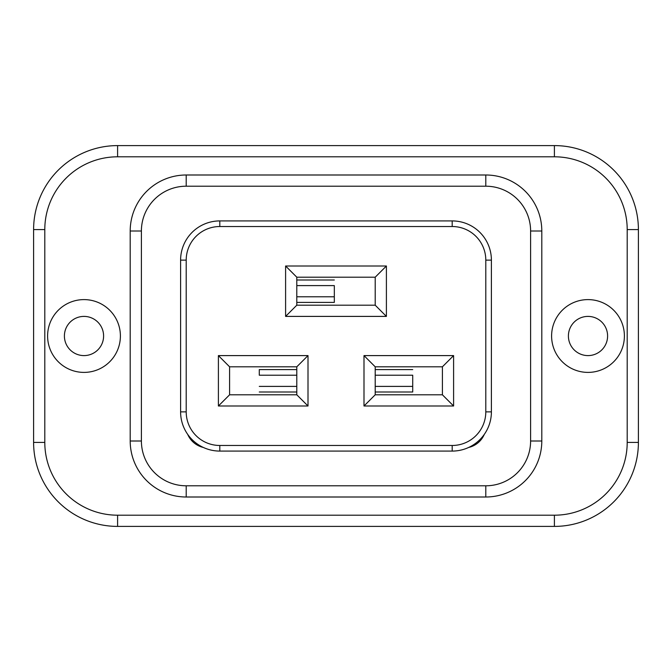 <?xml version="1.0" encoding="UTF-8"?>
<svg xmlns="http://www.w3.org/2000/svg" width="672" height="672" viewBox="0 0 672 672"><rect width="100%" height="100%" fill="white"/><g stroke="black" fill="none" stroke-linecap="round" stroke-linejoin="round"><path stroke-width="1.01" d="M624.397 336A36.397 36.397 0 0 1 588 372.397A36.397 36.397 0 0 1 551.603 336A36.397 36.397 0 0 1 588 299.603A36.397 36.397 0 0 1 624.397 336M568.403 336A19.597 19.597 0 0 0 588 355.597A19.597 19.597 0 0 0 607.597 336A19.597 19.597 0 0 0 588 316.403A19.597 19.597 0 0 0 568.403 336M120.397 336A36.397 36.397 0 0 1 84 372.397A36.397 36.397 0 0 1 47.603 336A36.397 36.397 0 0 1 84 299.603A36.397 36.397 0 0 1 120.397 336M64.403 336A19.597 19.597 0 0 0 84 355.597A19.597 19.597 0 0 0 103.597 336A19.597 19.597 0 0 0 84 316.403A19.597 19.597 0 0 0 64.403 336M485.797 497.003L186.203 497.003A56.003 56.003 0 0 1 130.2 441L130.2 231L141.397 231L141.397 441A44.797 44.797 0 0 0 186.203 485.797L485.797 485.797A44.797 44.797 0 0 0 530.603 441L530.603 231A44.797 44.797 0 0 0 485.797 186.203L186.203 186.203A44.797 44.797 0 0 0 141.397 231A44.797 44.797 0 0 1 186.203 186.203L186.203 174.997L485.797 174.997A56.003 56.003 0 0 1 541.8 231L541.8 441A56.003 56.003 0 0 1 485.797 497.003L485.797 485.797A44.797 44.797 0 0 0 530.603 441L541.8 441M203.263 447.426A22.403 22.403 0 0 1 187.732 434.423M484.268 434.423A22.403 22.403 0 0 1 468.737 447.426M375.203 305.197L375.203 277.2L296.797 277.2L296.797 305.197L375.203 305.197L386.4 316.403L285.6 316.403L285.6 266.003L386.4 266.003L375.203 277.2M296.797 285.6L334.32 285.6L334.32 302.4L296.797 302.4M334.32 296.797L296.797 296.797M334.32 285.6L334.32 302.4M296.797 279.997L334.32 279.997M296.797 305.197L285.6 316.403M296.797 277.2L285.6 266.003M386.4 266.003L386.4 316.403M229.597 366.803L229.597 394.8L296.797 394.8L296.797 366.803L229.597 366.803L218.4 355.597L308.003 355.597L296.797 366.803M296.797 369.6L259.283 369.6L259.283 375.203L296.797 375.203M259.283 369.6L259.283 375.203M296.797 386.4L259.283 386.4M296.797 392.003L259.283 392.003M229.597 394.8L218.4 405.997L218.4 355.597M308.003 355.597L308.003 405.997L218.4 405.997M308.003 405.997L296.797 394.8M453.6 405.997L442.403 394.8L442.403 366.803L453.6 355.597L453.6 405.997L363.997 405.997L363.997 355.597L453.6 355.597M442.403 366.803L375.203 366.803L363.997 355.597M363.997 405.997L375.203 394.8L442.403 394.8M375.203 366.803L375.203 394.8M219.803 445.477L452.197 445.477A33.6 33.6 0 0 0 485.797 411.877L485.797 260.123L491.4 260.123L491.4 411.877A39.203 39.203 0 0 1 452.197 451.08L219.803 451.08A39.203 39.203 0 0 1 180.6 411.877L180.6 260.123A39.203 39.203 0 0 1 219.803 220.92L452.197 220.92A39.203 39.203 0 0 1 491.4 260.123A39.203 39.203 0 0 0 452.197 220.92L452.197 226.523L219.803 226.523A33.6 33.6 0 0 0 186.203 260.123L186.203 411.877A33.6 33.6 0 0 0 219.803 445.477L219.803 451.08A39.203 39.203 0 0 1 180.6 411.877L186.203 411.877M375.203 392.003L412.717 392.003L412.717 375.203L375.203 375.203M375.203 386.4L412.717 386.4M412.717 392.003L412.717 375.203M412.717 369.6L375.203 369.6M554.4 145.597A84 84 0 0 1 638.4 229.597L638.4 442.403A84 84 0 0 1 554.4 526.403L117.6 526.403A84 84 0 0 1 33.6 442.403L33.6 229.597A84 84 0 0 1 117.6 145.597L554.4 145.597L554.4 156.803L117.6 156.803A72.803 72.803 0 0 0 44.797 229.597L44.797 442.403A72.803 72.803 0 0 0 117.6 515.197L117.6 526.403M130.2 441L141.397 441A44.797 44.797 0 0 0 186.203 485.797L186.203 497.003M541.8 231L530.603 231A44.797 44.797 0 0 0 485.797 186.203L485.797 174.997M130.2 231A56.003 56.003 0 0 1 186.203 174.997M485.797 411.877L491.4 411.877A39.203 39.203 0 0 1 452.197 451.08L452.197 445.477M186.203 260.123L180.6 260.123A39.203 39.203 0 0 1 219.803 220.92L219.803 226.523M485.797 260.123A33.6 33.6 0 0 0 452.197 226.523M117.6 515.197L554.4 515.197A72.803 72.803 0 0 0 627.203 442.403L627.203 229.597L638.4 229.597M627.203 229.597A72.803 72.803 0 0 0 554.4 156.803M627.203 442.403L638.4 442.403M554.4 515.197L554.4 526.403M33.6 442.403L44.797 442.403M33.6 229.597L44.797 229.597M117.6 145.597L117.6 156.803"/></g></svg>

